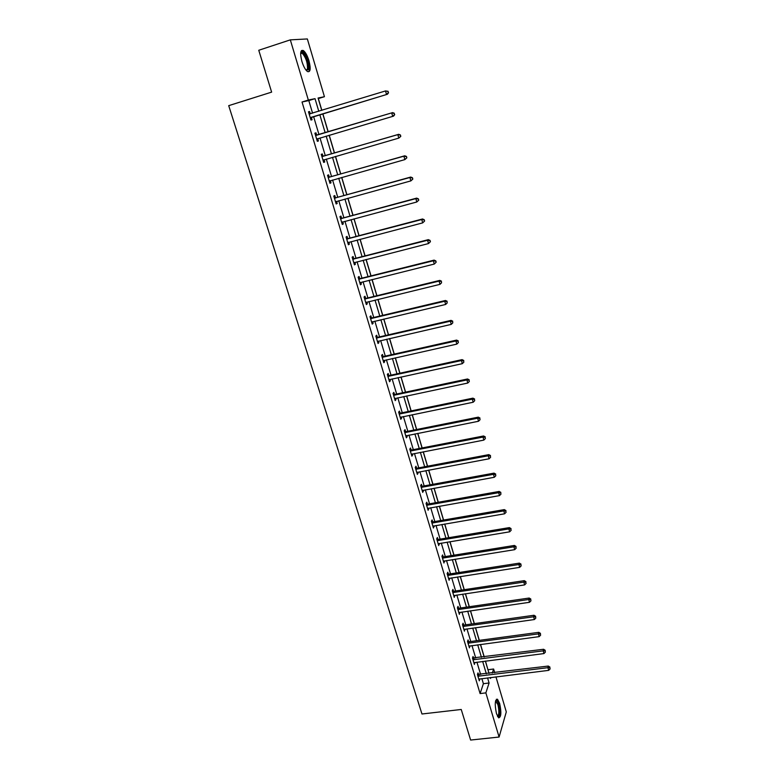 <?xml version="1.0" encoding="UTF-8"?>
<svg xmlns="http://www.w3.org/2000/svg" width="779" height="779" viewBox="0 0 779 779"><rect width="100%" height="100%" fill="white"/><g stroke="black" fill="none" stroke-linecap="round" stroke-linejoin="round"><path stroke-width="1.17" d="M496.505 713.73C494.587 704.567 494.918 699.717 497.469 699.191L499.621 703.32C501.53 712.415 501.209 717.245 498.648 717.829L496.505 713.73M301.911 61.463C299.905 53.303 300.382 49.671 303.343 50.538C305.456 52.164 307.325 55.552 308.951 60.694C310.948 68.786 310.47 72.408 307.51 71.561C305.417 69.974 303.557 66.605 301.911 61.463M495.95 676.863L506.301 711.889L499.096 737.041L470.623 740.05L461.236 709.474L421.975 713.992L228.714 105.652L271.628 92.126L258.764 50.265L290.314 39.865L307.354 38.95L324.434 96.703L318.066 98.027L321.737 110.375M321.844 110.345L318.348 98.582L324.434 96.703M487.995 669.872L485.473 661.069M484.256 656.96L480.536 644.447M479.319 640.357L475.56 627.689M474.343 623.609L470.535 610.775M469.328 606.714L465.462 593.725M464.265 589.684L460.35 576.518M459.162 572.497L455.199 559.166M454.011 555.164L449.999 541.668M448.811 537.685L444.751 524.004M443.572 520.051L439.463 506.194M438.285 502.251L434.117 488.229M432.958 484.304L428.732 470.097M427.574 466.202L423.299 451.801M422.15 447.935L417.817 433.348M416.668 429.502L412.286 414.73M411.146 410.903L406.696 395.936M405.567 392.129L401.068 376.978M399.939 373.199L395.381 357.843M394.262 354.085L389.646 338.524M388.536 334.804L383.852 319.039M382.752 315.339L378.01 299.37M376.919 295.699L372.109 279.515M371.028 275.873L366.159 259.485M365.078 255.872L360.141 239.26M359.08 235.677L354.075 218.841M353.023 215.286L347.96 198.226M346.908 194.711L341.777 177.427M340.735 173.931L335.535 156.413M334.503 152.957L329.235 135.205M328.212 131.787L322.886 113.851M488.043 669.716L493.623 669.015L494.723 672.725M312.574 113.169L308.805 100.579L302.028 102L480.098 693.573L483.389 683.689L481.86 678.606M480.633 674.487L476.943 662.169M475.716 658.06L471.977 645.587M470.759 641.506L466.972 628.877M465.754 624.807L461.928 612.012M460.71 607.961L456.835 595.01M455.627 590.979L451.703 577.852M450.496 573.841L446.523 560.559M445.325 556.566L441.294 543.099M440.106 539.126L436.026 525.494M434.838 521.55L430.709 507.742M429.531 503.809L425.344 489.825M424.175 485.911L419.93 471.743M418.771 467.858L414.467 453.514M413.318 449.649L408.965 435.11M407.816 431.274L403.405 416.551M402.266 412.734L397.796 397.816M396.657 394.028L392.139 378.915M391.009 375.147L386.423 359.84M385.303 356.1L380.668 340.589M379.548 336.879L374.845 321.162M373.745 317.481L368.973 301.561M367.883 297.899L363.053 281.774M361.972 278.142L357.074 261.802M355.993 258.2L351.037 241.646M349.966 238.072L344.951 221.294M343.89 217.75L338.797 200.748M337.745 197.243L332.594 180.017M331.552 176.541L326.323 159.082M325.291 155.634L319.994 137.951M318.971 134.533L313.625 116.665M310.266 113.744L309.594 111.524L308.484 111.796L310.957 120.034L312.058 119.742L311.396 117.532M316.644 135.04L315.992 132.839L314.891 133.16L317.345 141.32L318.426 140.98L317.774 138.779M322.973 156.121L322.321 153.94L321.25 154.32L323.674 162.412L324.736 162.003L324.083 159.831M329.235 177.008L328.592 174.847L327.54 175.285L329.945 183.289L330.987 182.831L330.335 180.679M335.437 197.691L334.804 195.558L333.772 196.045L336.158 203.981L337.171 203.465L336.547 201.372M341.591 218.188L340.959 216.065L339.946 216.62L342.312 224.479L343.305 223.904L342.702 221.898M347.677 238.491L347.054 236.388L346.071 236.991L348.408 244.781L349.382 244.158L348.797 242.23M353.715 258.599L353.091 256.525L352.127 257.177L354.445 264.889L355.399 264.217L354.844 262.367M359.694 278.531L359.07 276.477L358.136 277.178L360.424 284.822L361.359 284.092L360.823 282.329M365.614 298.279L365 296.234L364.075 296.984L366.354 304.56L367.269 303.791L366.753 302.096M371.476 317.842L370.872 315.816L369.976 316.625L372.226 324.122L373.122 323.304L372.635 321.688M377.299 337.219L376.695 335.223L375.809 336.07L378.049 343.51L378.915 342.633L378.458 341.095M383.054 356.431L382.46 354.445L381.603 355.341L383.813 362.712L384.66 361.797L384.222 360.326M388.77 375.468L388.176 373.501L387.338 374.446L389.529 381.749L390.357 380.785L389.938 379.392M394.427 394.33L393.843 392.382L393.015 393.376L395.187 400.61L396.005 399.598L395.605 398.273M400.036 413.026L399.452 411.098L398.644 412.13L400.796 419.297L401.594 418.245L401.224 416.999M405.586 431.556L405.012 429.638L404.233 430.719L406.365 437.827L407.144 436.727L406.784 435.549M411.098 449.921L410.523 448.022L409.764 449.142L411.877 456.182L412.636 455.043L412.305 453.933M416.561 468.121L415.996 466.241L415.246 467.4L417.34 474.382L418.08 473.204L417.768 472.152M421.965 486.154L421.41 484.295L420.679 485.502L422.754 492.416L423.182 490.215M427.33 504.042L426.775 502.192L426.064 503.438L428.119 510.294L428.557 508.112M432.647 521.764L432.102 519.934L431.4 521.219L433.436 528.016L433.874 525.864M437.915 539.341L437.379 537.52L436.688 538.854L438.713 545.592L439.152 543.46M443.144 556.761L442.608 554.96L441.936 556.323L443.942 563.003L444.381 560.899M448.324 574.035L447.789 572.244L447.136 573.646L449.123 580.267L449.571 578.184M453.456 591.154L452.93 589.382L452.297 590.823L454.264 597.386L454.712 595.322M458.549 608.126L458.023 606.374L457.409 607.854L459.357 614.358L459.805 612.313M463.602 624.962L463.077 623.219L462.473 624.729L464.411 631.185L464.859 629.169M468.607 641.653L468.091 639.929L467.497 641.468L469.425 647.875L469.873 645.869M473.574 658.197L473.057 656.493L472.483 658.07L474.392 664.419L474.839 662.432M478.491 674.604L477.985 672.91L477.42 674.526L479.309 680.817L479.767 678.86M499.096 737.041L485.872 692.882L489.085 682.998L487.566 677.905M480.098 693.573L485.872 692.882M302.028 102L308.338 100.043L290.314 39.865M318.786 111.28L315.028 98.66L308.338 100.043M486.33 673.777L482.659 661.429M481.432 657.32L477.712 644.827M476.495 640.737L472.726 628.078M471.509 623.998L467.692 611.184M466.485 607.123L462.619 594.143M461.411 590.112L457.497 576.957M456.299 572.945L452.336 559.624M451.138 555.631L447.127 542.135M445.939 538.162L441.868 524.501M440.69 520.538L436.571 506.701M435.393 502.767L431.225 488.754M430.057 484.84L425.831 470.643M424.672 466.748L420.387 452.365M419.229 448.5L414.895 433.932M413.746 430.086L409.355 415.324M408.215 411.507L403.756 396.56M402.626 392.762L398.118 377.611M396.988 373.842L392.421 358.496M391.311 354.757L386.676 339.206M385.566 335.486L380.882 319.741M379.782 316.05L375.03 300.09M373.93 296.429L369.119 280.265M368.039 276.623L363.16 260.244M362.079 256.642L357.142 240.039M356.071 236.465L351.066 219.649M350.005 216.104L344.931 199.064M343.88 195.548L338.738 178.284M337.706 174.798L332.487 157.3M331.464 153.843L326.177 136.111M325.164 132.693L319.828 114.776M490.273 677.564L490.546 678.48L490.867 677.496M492.318 673.027L493.623 669.015M322.779 113.88L328.105 131.817M329.127 135.244L334.395 152.996M335.428 156.452L340.627 173.96M341.669 177.456L346.801 194.74M347.853 198.255L352.916 215.316M353.978 218.87L358.973 235.696M360.044 239.28L364.981 255.892M366.052 259.504L370.921 275.902M372.002 279.544L376.812 295.728M377.903 299.399L382.655 315.368M383.745 319.069L388.429 334.824M389.539 338.553L394.164 354.114M395.274 357.863L399.841 373.219M400.961 376.997L405.469 392.158M406.599 395.956L411.039 410.923M412.179 414.749L416.57 429.521M417.71 433.367L422.043 447.954M423.201 451.82L427.476 466.222M428.635 470.117L432.851 484.324M434.02 488.248L438.188 502.27M439.356 506.214L443.475 520.06M444.653 524.024L448.714 537.695M449.902 541.678L453.914 555.184M455.102 559.186L459.065 572.516M460.253 576.538L464.167 589.693M465.365 593.734L469.231 606.734M470.438 610.794L474.245 623.619M475.463 627.699L479.221 640.367M480.439 644.467L484.158 656.97M485.375 661.089L489.046 673.436M308.805 100.579L315.028 98.66M483.389 683.689L489.085 682.998M308.503 111.864L309.594 111.524M314.891 133.16L315.992 132.839M317.335 141.301L318.426 140.98M323.645 162.314L324.736 162.003M329.897 183.143L330.987 182.831M336.09 203.767L337.171 203.465M342.224 224.196L343.305 223.904M348.301 244.44L349.382 244.158M354.328 264.49L355.399 264.217M360.288 284.364L361.359 284.092M366.198 304.044L367.269 303.791M372.05 323.548L373.122 323.304M377.854 342.877L378.915 342.633M383.609 362.031L384.66 361.797M389.305 381.009L390.357 380.785M394.953 399.822L396.005 399.598M400.552 418.459L401.594 418.245M406.093 436.931L407.144 436.727M411.594 455.248L412.636 455.043M417.038 473.398L418.08 473.204M422.442 491.383L423.474 491.198M427.798 509.213L428.83 509.038M433.105 526.896L434.137 526.721M438.363 544.414L439.395 544.248M443.582 561.786L444.605 561.63M448.753 579.011L449.775 578.855M453.875 596.091L454.897 595.935M458.958 613.015L459.97 612.869M464.002 629.802L465.014 629.666M468.997 646.443L470.01 646.307M473.953 662.948L474.956 662.822M478.861 679.317L479.864 679.191M310.879 117.434L387.426 94.249L310.285 117.814M388.185 92.828L386.511 94.473L385.517 90.939L388.156 91.328L388.185 92.828L388.156 91.328M309.146 114.016L385.517 90.939L387.796 91.416M311.989 117.152L310.451 118.35M309.02 113.598L310.578 113.783M387.426 94.249L388.555 92.74M300.704 52.777L301.483 52.018C304.287 50.752 309.818 64.657 308.387 69.321L306.381 70.558M306.137 70.266L307.481 68.932C307.676 62.641 305.894 57.383 302.145 53.167L300.675 53.157M308.971 70.48C310.305 65.981 305.894 52.875 302.359 50.937L301.463 50.586M495.668 700.623L496.067 700.389C496.914 700.34 497.732 701.577 498.521 704.119C500.157 711.889 499.894 716.086 497.703 716.699M497.479 716.291C499.173 714.849 499.29 710.925 497.859 704.508L495.551 701.071M498.745 717.887C500.371 715.2 500.361 710.39 498.716 703.456L496.379 699.24M394.71 114.649L393.96 113.364L394.71 114.649L393.58 116.12L316.683 139.12M394.359 114.766L392.684 116.402L391.701 112.897L392.597 112.624L317.345 135.02L315.407 134.884M315.553 135.361L391.701 112.897L393.96 113.364M318.183 138.487L316.829 139.587M394.32 113.257L392.597 112.624M400.805 136.344L400.416 134.962L400.805 136.344L398.799 138.107L323.022 160.231M400.464 136.481L398.799 138.107L397.826 134.64L398.702 134.309L323.665 156.112L321.737 155.956M321.902 156.511L397.826 134.64L400.075 135.098M323.178 160.094L324.239 159.705L323.139 160.62M400.416 134.962L398.702 134.309M406.842 157.825L406.463 156.452L406.842 157.825L404.856 159.607L329.303 181.137M406.511 157.981L404.856 159.607L403.892 156.18L404.749 155.79L329.936 176.999L328.008 176.843M328.193 177.446L403.892 156.18L406.122 156.618M330.393 180.631L329.4 181.458M406.463 156.452L404.749 155.79M412.821 179.102L412.442 177.748L412.821 179.102L410.854 180.903L335.515 201.839M412.49 179.287L410.854 180.903L409.9 177.505L410.728 177.057L336.138 197.691L334.22 197.525M334.415 198.187L409.9 177.505L412.11 177.924M336.46 201.391L335.593 202.102M412.442 177.748L410.728 177.057M418.751 200.174L418.372 198.83L418.751 200.174L416.794 201.995L341.679 222.356M418.42 200.378L416.794 201.995L415.84 198.626L416.658 198.119L342.283 218.188L340.374 218.013M340.589 218.743L415.84 198.626L418.05 199.035M342.468 221.957L341.728 222.551M418.372 198.83L416.658 198.119M424.613 221.041L424.234 219.707L424.613 221.041L422.676 222.882L347.775 242.678M424.302 221.275L422.676 222.882L421.731 219.542L422.53 218.977L348.369 238.491L346.46 238.316M346.704 239.095L421.731 219.542L423.922 219.941M348.417 242.327L347.814 242.805M424.234 219.707L422.53 218.977M430.427 241.714L430.047 240.399L430.427 241.714L428.499 243.564L353.822 262.815M430.115 241.967L428.499 243.564L427.574 240.263L428.343 239.65L354.396 258.609L352.507 258.424M352.751 259.261L427.574 240.263L429.745 240.643M430.047 240.399L428.343 239.65M436.172 262.192L435.812 260.887L436.172 262.192L434.273 264.062L359.81 282.758M435.88 262.465L434.273 264.062L433.348 260.79L434.098 260.118L360.375 278.541L358.486 278.346M358.749 279.242L433.348 260.79L435.51 261.15M435.812 260.887L434.098 260.118M364.699 299.039L439.074 281.112L439.989 284.354L365.74 302.525M364.406 298.094L366.296 298.289L439.804 280.391L439.074 281.112L441.226 281.472L441.586 282.767L441.226 281.472M441.508 281.18L439.804 280.391M439.989 284.354L441.586 282.767M370.58 318.65L444.741 301.259L445.646 304.462L371.622 322.097M370.278 317.647L372.158 317.851L445.461 300.48L444.741 301.259L446.883 301.59L447.243 302.875L446.883 301.59M447.165 301.278L445.461 300.48M445.646 304.462L447.243 302.875M376.413 338.076L450.359 321.201L451.255 324.385L377.445 341.504M376.101 337.034L377.971 337.239L451.06 320.373L450.359 321.201L452.482 321.532L452.842 322.798L452.482 321.532M452.765 321.201L451.06 320.373M451.255 324.385L452.842 322.798M382.197 357.337L455.929 340.968L456.815 344.114L383.219 360.726M381.866 356.237L383.726 356.451L456.601 340.092L455.929 340.968L458.033 341.28L458.393 342.546L458.033 341.28M458.305 340.929L456.601 340.092M456.815 344.114L458.393 342.546M387.923 376.413L461.441 360.55L462.317 363.666L388.935 379.782M387.582 375.274L389.442 375.488L462.103 359.625L461.441 360.55L463.534 360.852L463.885 362.099L463.534 360.852M463.797 360.482L462.103 359.625M462.317 363.666L463.885 362.099M393.599 395.323L466.903 379.948L467.78 383.044L394.602 398.653M393.239 394.125L395.089 394.359L467.546 378.974L466.903 379.948L468.987 380.24L469.338 381.476L468.987 380.24M469.24 379.85L467.546 378.974M467.78 383.044L469.338 381.476M399.228 414.068L472.317 399.169L473.184 402.237L400.221 417.369M398.858 412.821L400.698 413.055L472.941 398.147L472.317 399.169L474.392 399.452L474.732 400.669L474.392 399.452M474.635 399.033L472.941 398.147M473.184 402.237L474.732 400.669M404.807 432.637L477.683 418.216L478.54 421.254L405.791 435.909M404.418 431.342L406.258 431.585L478.287 417.145L477.683 418.216L479.737 418.479L480.078 419.696L479.737 418.479M479.981 418.05L478.287 417.145M478.54 421.254L480.078 419.696M410.329 451.041L482.999 437.087L483.847 440.096L411.302 454.284M409.929 449.707L411.76 449.95L483.584 435.977L482.999 437.087L485.044 437.34L485.385 438.548L485.044 437.34M485.278 436.892L483.584 435.977M483.847 440.096L485.385 438.548M415.811 469.289L488.267 455.793L489.105 458.773L416.775 472.502M415.392 467.906L417.213 468.15L488.832 454.634L488.267 455.793L490.293 456.036L490.634 457.224L490.293 456.036M490.527 455.569L488.832 454.634M489.105 458.773L490.634 457.224M421.235 487.372L493.487 474.323L494.314 477.274L422.189 490.556M420.806 485.94L422.627 486.193L494.042 473.126L493.487 474.323L495.502 474.557L495.834 475.735L495.502 474.557M495.726 474.07L494.042 473.126M494.314 477.274L495.834 475.735M426.619 505.289L498.657 492.688L499.475 495.619L427.564 508.453M426.171 503.818L427.992 504.081L499.193 491.442L498.657 492.688L500.663 492.912L500.994 494.081L500.663 492.912M500.878 492.416L499.193 491.442M499.475 495.619L500.994 494.081M431.946 523.06L503.779 510.897L504.597 513.799L432.89 526.185M431.498 521.541L433.299 521.813L504.305 509.612L503.779 510.897L505.775 511.102L506.107 512.261L505.775 511.102M505.99 510.586L504.305 509.612M504.597 513.799L506.107 512.261M437.233 540.675L508.862 528.931L509.67 531.814L438.168 543.771M436.776 539.117L438.577 539.389L509.369 527.607L508.862 528.931L510.849 529.136L511.17 530.285L510.849 529.136M511.053 528.6L509.369 527.607M509.67 531.814L511.17 530.285M442.482 558.124L513.897 546.819L514.695 549.662L443.407 561.201M442.005 556.537L443.796 556.81L514.393 545.446L513.897 546.819L515.873 547.004L516.195 548.143L515.873 547.004M516.068 546.459L514.393 545.446M514.695 549.662L516.195 548.143M447.672 575.438L518.892 564.541L519.681 567.365L448.587 578.485M447.185 573.802L448.977 574.084L519.369 563.129L518.892 564.541L520.849 564.717L521.17 565.846L520.849 564.717M521.044 564.152L519.369 563.129M519.681 567.365L521.17 565.846M452.823 592.595L523.839 582.108L524.627 584.902L453.738 595.623M452.326 590.92L454.108 591.203L524.296 580.657L523.839 582.108L525.786 582.273L526.098 583.393L525.786 582.273M525.971 581.699L524.296 580.657M524.627 584.902L526.098 583.393M457.935 609.606L528.737 599.518L529.525 602.294L458.831 612.606M457.419 607.893L459.201 608.185L529.184 598.038L528.737 599.518L530.684 599.684L530.996 600.794L530.684 599.684M530.859 599.09L529.184 598.038M529.525 602.294L530.996 600.794M462.999 626.472L533.596 616.783L534.375 619.539L463.894 629.451M462.483 624.729L464.245 625.021L534.034 615.264L533.596 616.783L535.533 616.929L535.845 618.029L535.533 616.929M535.699 616.325L534.034 615.264M534.375 619.539L535.845 618.029M468.023 643.201L538.416 633.892L539.185 636.628L468.9 646.151M467.517 641.419L469.25 641.711L538.844 632.334L538.416 633.892L540.344 634.038L540.645 635.128L540.344 634.038M540.509 633.415L538.844 632.334M539.185 636.628L540.645 635.128M472.999 659.784L543.197 650.864L543.956 653.571L473.875 662.705M472.522 657.973L543.606 649.267L543.197 650.864L545.105 650.991L545.407 652.072L545.105 650.991M545.271 650.358L543.606 649.267M543.956 653.571L545.407 652.072M477.936 676.23L547.929 667.681L548.689 670.359L478.803 679.122M477.469 674.38L548.328 666.055L547.929 667.681L549.828 667.807L550.13 668.879L549.828 667.807M549.984 667.155L548.328 666.055M548.689 670.359L550.13 668.879M309.36 114.046L310.47 113.773M310.451 117.678L311.551 117.395M315.768 135.39L316.858 135.059M316.255 135.351L317.345 135.02M316.849 138.993L317.929 138.652M322.107 156.53L323.178 156.151M322.603 156.491L323.665 156.112M328.397 177.476L329.439 177.028M328.884 177.437L329.936 176.999M329.459 181.001L330.14 180.709M334.619 198.217L335.642 197.72M335.116 198.187L336.138 197.691M340.793 218.763L341.796 218.217M341.28 218.733L342.283 218.188M346.898 239.124L347.882 238.52M347.385 239.095L348.369 238.491M352.955 259.29L353.909 258.638M353.442 259.271L354.396 258.609M358.953 279.272L359.888 278.561M359.44 279.252L360.375 278.541M364.893 299.068L365.809 298.308M365.38 299.048L366.296 298.289M370.785 318.679L371.68 317.871M371.262 318.66L372.158 317.851M376.617 338.115L377.494 337.258M377.094 338.096L377.971 337.239M382.392 357.366L383.258 356.461M382.869 357.357L383.726 356.451M388.127 376.452L388.964 375.497M388.604 376.442L389.442 375.488M393.804 395.362L394.622 394.369M394.271 395.352L395.089 394.359M399.423 414.097L400.231 413.065M399.9 414.097L400.698 413.055M405.002 432.676L405.781 431.585M405.469 432.666L406.258 431.585M410.523 451.08L411.293 449.95M411 451.08L411.76 449.95M416.005 469.318L416.755 468.15M416.473 469.318L417.213 468.15M421.429 487.401L422.16 486.193M421.897 487.411L422.627 486.193M426.814 505.328L427.525 504.081M427.272 505.337L427.992 504.081M432.141 523.099L432.842 521.803M432.608 523.099L433.299 521.813M437.428 540.704L438.11 539.38M437.895 540.714L438.577 539.389M442.667 558.163L443.339 556.8M443.134 558.173L443.796 556.81M447.867 575.477L448.519 574.074M448.324 575.486L448.977 574.084M453.018 592.634L453.651 591.193M453.475 592.653L454.108 591.203M458.12 609.645L458.743 608.165M458.578 609.665L459.201 608.185M463.184 626.52L463.787 625.001M463.641 626.53L464.245 625.021M468.208 643.24L468.792 641.692M468.666 643.259L469.25 641.711M473.184 659.823L473.759 658.236M473.642 659.842L474.207 658.255M478.121 676.269L478.676 674.653M478.569 676.289L479.134 674.672M300.655 53.644L302.145 53.167M301.074 52.914L301.483 52.018M495.59 701.061L496.067 700.389M495.512 701.275L496.126 701.207"/></g></svg>

